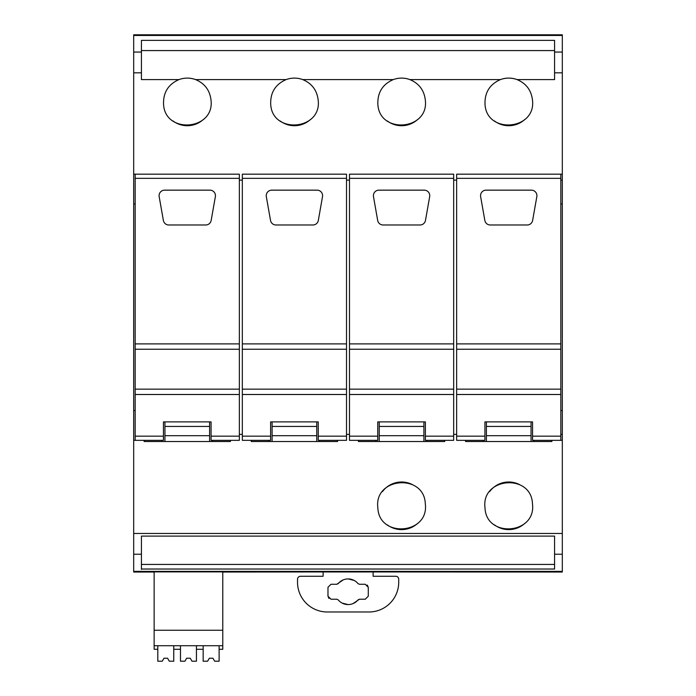 <?xml version="1.0" encoding="UTF-8"?>
<svg xmlns="http://www.w3.org/2000/svg" width="696" height="696" viewBox="0 0 696 696"><rect width="100%" height="100%" fill="white"/><g stroke="black" fill="none" stroke-linecap="round" stroke-linejoin="round"><path stroke-width="1.04" d="M373.126 571.955L323.118 571.955L323.118 576.271L300.498 576.271A2.975 2.975 0 0 0 297.523 579.246L297.523 582.221A29.763 29.763 0 0 0 327.285 611.984L368.958 611.984A29.763 29.763 0 0 0 398.721 582.221L398.721 579.246A2.975 2.975 0 0 0 395.746 576.271L373.126 576.271L373.126 571.955L562.307 572.034L562.307 34.8L133.693 34.8L133.693 35.461L562.307 35.461M154.138 572.034L133.693 572.034L133.693 571.372L562.307 571.372M222.781 572.034L323.118 571.955M154.138 630.245L154.138 571.886L222.781 571.886L222.781 645.723L154.138 645.723L154.138 630.245L222.781 630.245M429.067 571.868L374.083 571.721L429.067 571.721M536.225 571.868L481.232 571.721L536.225 571.721M367.262 585.032L368.271 587.285L368.271 596.211L365.261 599.221L359.432 599.221L358.048 599.874C355.447 602.927 352.141 604.493 348.122 604.58C344.12 604.502 340.805 602.927 338.195 599.874L336.812 599.221L330.991 599.221L327.981 596.211L327.981 587.285L330.991 584.275L336.812 584.275L343.154 579.916M338.195 599.874L336.812 599.221L330.991 599.221M328.99 598.464L327.981 596.211M327.981 587.285L330.991 584.275L336.812 584.275L338.195 583.622C340.796 580.568 344.102 579.002 348.122 578.915L354.125 580.412M348.122 578.915C352.124 578.994 355.439 580.568 358.048 583.622L359.432 584.275L365.261 584.275L368.271 587.285M358.048 583.622L359.432 584.275L365.261 584.275M368.271 596.211L365.261 599.221L359.432 599.221L353.09 603.58M348.122 604.58L342.119 603.084M133.693 571.372L133.693 440.333L163.456 440.333L163.456 421.88L164.943 421.88L164.943 441.525L230.428 441.525L230.428 440.333M135.181 410.57L133.693 410.57L133.693 440.333M133.693 410.57L133.693 35.461M536.225 35.122L481.24 34.965L536.225 34.965M374.083 34.965L429.075 35.122L374.083 35.122M266.933 34.965L321.917 35.122L266.933 35.122M159.775 34.965L214.768 35.122L159.775 35.122M554.573 569.024L554.573 536.103L141.427 536.103L141.427 569.024L554.573 569.024L554.573 564.439L141.427 564.439L141.427 569.389M562.307 440.333L532.544 440.333L532.544 436.166L560.819 436.166L560.819 440.333M532.466 503.861C531.44 473.123 481.006 477.265 484.999 507.749C486.025 538.487 536.459 534.345 532.466 503.861M425.308 503.861C424.282 473.123 373.848 477.265 377.841 507.749C378.876 538.487 429.301 534.345 425.308 503.861M133.693 174.174L239.354 174.174L239.354 440.333L211.079 440.333L211.079 421.88L163.456 421.88M133.693 72.819L141.427 72.819L141.427 79.579L178.994 79.579C168.423 84.225 163.273 92.316 163.534 103.852C164.569 134.589 214.994 130.448 211.001 99.963C209.792 90.175 204.641 83.389 195.541 79.579L286.152 79.579C275.581 84.225 270.422 92.316 270.692 103.852C271.718 134.589 322.152 130.448 318.159 99.963C316.95 90.175 311.799 83.389 302.699 79.579L393.301 79.579C382.73 84.225 377.58 92.316 377.841 103.852C378.876 134.589 429.301 130.448 425.308 99.963C424.108 90.175 418.949 83.389 409.848 79.579L500.459 79.579C489.888 84.225 484.738 92.316 484.999 103.852C486.025 134.589 536.459 130.448 532.466 99.963C531.257 90.175 526.106 83.389 517.006 79.579L554.573 79.579L554.573 40.368L141.427 40.368L141.427 52.052L133.693 52.052M562.307 174.174L560.819 174.174L560.819 436.166M141.427 72.819L141.427 52.052M239.354 434.382L242.33 434.382M242.33 440.333L242.33 436.166L270.613 436.166L270.613 440.333L242.33 440.333M242.33 178.341L346.512 178.341L346.512 174.174L242.33 174.174L242.33 436.166M346.512 436.166L318.237 436.166L318.237 440.333L346.512 440.333L346.512 178.341M346.512 434.382L349.488 434.382M349.488 440.333L349.488 436.166L377.763 436.166L377.763 440.333L349.488 440.333M349.488 178.341L453.67 178.341L453.67 174.174L349.488 174.174L349.488 436.166M453.67 436.166L425.387 436.166L425.387 440.333L453.67 440.333L453.67 178.341M453.67 434.382L456.646 434.382M456.646 440.333L456.646 436.166L484.921 436.166L484.921 440.333L456.646 440.333M560.819 174.174L456.646 174.174L456.646 436.166M494.43 524.845A23.812 23.812 0 0 0 524.871 523.314M519.373 484.503A23.812 23.812 0 0 0 489.592 491.646M387.28 524.845A23.812 23.812 0 0 0 417.722 523.314M412.215 484.503A23.812 23.812 0 0 0 382.435 491.646M135.181 440.333L135.181 436.166L163.456 436.166M135.181 174.174L135.181 436.166M506.088 78.239A23.812 23.812 0 0 0 500.459 79.579C505.975 77.613 511.49 77.613 517.006 79.579A23.812 23.812 0 0 0 511.299 78.23M494.43 120.947A23.812 23.812 0 0 0 524.871 119.416M286.152 79.579C291.668 77.613 297.183 77.613 302.699 79.579A23.812 23.812 0 0 0 299.358 78.613M393.301 79.579C398.817 77.613 404.332 77.613 409.848 79.579A23.812 23.812 0 0 0 406.507 78.613M141.427 50.564L554.573 50.564M178.994 79.579C184.51 77.613 190.025 77.613 195.541 79.579A23.812 23.812 0 0 0 192.2 78.613M453.67 180.125L456.646 180.125M346.512 180.125L349.488 180.125M239.354 180.125L242.33 180.125M172.965 120.947A23.812 23.812 0 0 0 203.406 119.416M280.123 120.947A23.812 23.812 0 0 0 310.564 119.416M387.28 120.947A23.812 23.812 0 0 0 417.713 119.416M161.629 440.333L161.629 441.525L144.107 441.525L144.107 440.333M211.079 436.166L239.354 436.166M135.181 394.501L239.354 394.501M135.181 389.142L239.354 389.142M135.181 349.253L239.354 349.253M135.181 343.894L239.354 343.894M135.181 178.341L239.354 178.341M159.166 196.62L163.369 220.432A5.516 5.516 0 0 0 168.797 224.991L205.738 224.991A5.516 5.516 0 0 0 211.166 220.432L215.369 196.62A5.516 5.516 0 0 0 209.94 190.156L164.595 190.156A5.516 5.516 0 0 0 159.166 196.62M242.33 394.501L346.512 394.501M270.613 436.166L270.613 421.88L272.101 421.88L272.101 441.525L337.586 441.525L337.586 440.333M318.237 436.166L318.237 421.88L270.613 421.88M242.33 389.142L346.512 389.142M242.33 349.253L346.512 349.253M242.33 343.894L346.512 343.894M266.324 196.62L270.526 220.432A5.516 5.516 0 0 0 275.947 224.991L312.895 224.991A5.516 5.516 0 0 0 318.324 220.432L322.518 196.62A5.516 5.516 0 0 0 317.098 190.156L271.753 190.156A5.516 5.516 0 0 0 266.324 196.62M268.786 440.333L268.786 441.525L251.265 441.525L251.265 440.333M349.488 394.501L453.67 394.501M377.763 436.166L377.763 421.88L379.25 421.88L379.25 441.525L444.735 441.525L444.735 440.333M425.387 436.166L425.387 421.88L377.763 421.88M349.488 389.142L453.67 389.142M349.488 349.253L453.67 349.253M349.488 343.894L453.67 343.894M373.482 196.62L377.676 220.432A5.516 5.516 0 0 0 383.105 224.991L420.053 224.991A5.516 5.516 0 0 0 425.474 220.432L429.676 196.62A5.516 5.516 0 0 0 424.247 190.156L378.902 190.156A5.516 5.516 0 0 0 373.482 196.62M375.944 440.333L375.944 441.525L358.414 441.525L358.414 440.333M456.646 394.501L560.819 394.501M484.921 436.166L484.921 421.88L486.408 421.88L486.408 441.525L551.893 441.525L551.893 440.333M532.544 436.166L532.544 421.88L484.921 421.88M456.646 389.142L560.819 389.142M456.646 349.253L560.819 349.253M456.646 343.894L560.819 343.894M456.646 178.341L560.819 178.341M480.632 196.62L484.834 220.432A5.516 5.516 0 0 0 490.262 224.991L527.203 224.991A5.516 5.516 0 0 0 532.631 220.432L536.833 196.62A5.516 5.516 0 0 0 531.405 190.156L486.06 190.156A5.516 5.516 0 0 0 480.632 196.62M483.094 440.333L483.094 441.525L465.572 441.525L465.572 440.333M209.592 441.525L209.592 421.88L211.079 421.88M161.629 441.525L164.943 441.525M212.358 441.525L212.358 440.333M316.75 441.525L316.75 421.88L318.237 421.88M268.786 441.525L272.101 441.525M319.507 441.525L319.507 440.333M423.899 441.525L423.899 421.88L425.387 421.88M375.944 441.525L379.25 441.525M426.665 441.525L426.665 440.333M531.057 441.525L531.057 421.88L532.544 421.88M483.094 441.525L486.408 441.525M533.815 441.525L533.815 440.333M209.592 435.696L164.943 435.696M316.75 435.696L272.101 435.696M423.899 435.696L379.25 435.696M531.057 435.696L486.408 435.696M209.592 426.43L164.943 426.43M316.75 426.43L272.101 426.43M423.899 426.43L379.25 426.43M531.057 426.43L486.408 426.43M154.138 645.723L154.138 649.29L157.801 649.29L157.801 661.2L162.264 661.2L163.995 658.225L167.562 658.225L169.293 661.2L173.756 661.2L173.756 645.723M173.756 649.29L180.481 649.29L180.481 661.2L184.945 661.2L186.676 658.225L190.243 658.225L191.974 661.2L196.437 661.2L196.437 649.29L203.162 649.29L203.162 661.2L207.626 661.2L209.357 658.225L212.924 658.225L214.655 661.2L219.118 661.2L219.118 649.29L222.781 649.29L222.781 645.723M180.481 645.723L180.481 649.29M157.801 645.723L157.801 649.29M219.118 649.29L219.118 645.723M203.162 645.723L203.162 649.29M196.437 649.29L196.437 645.723M163.995 658.225L167.562 658.225M209.357 658.225L212.924 658.225M186.676 658.225L190.243 658.225M133.693 554.225L141.427 554.225M554.573 554.225L562.307 554.225M562.307 533.475L133.693 533.475M133.693 203.937L135.181 203.937M554.573 72.819L562.307 72.819M554.573 52.052L562.307 52.052M560.819 180.125L562.307 180.125M560.819 203.937L562.307 203.937M560.819 410.57L562.307 410.57M560.819 434.382L562.307 434.382"/></g></svg>
